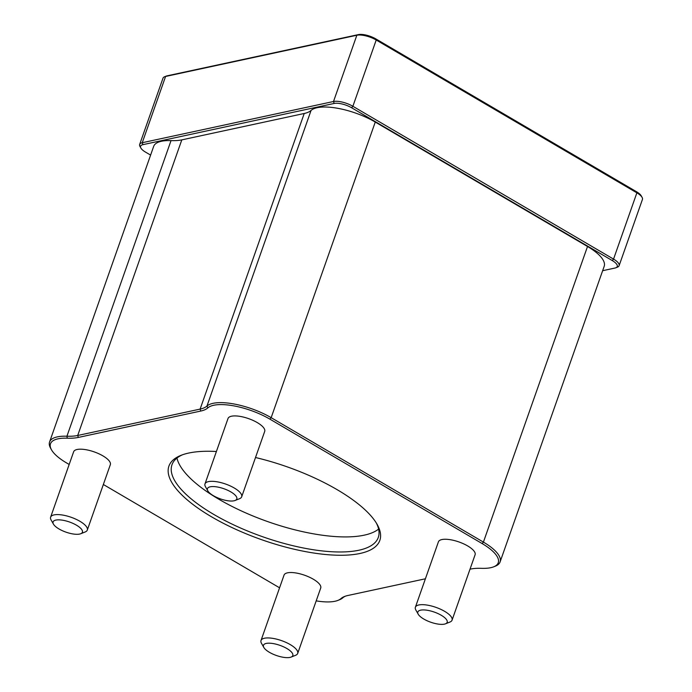 <?xml version="1.0" encoding="UTF-8"?>
<svg xmlns="http://www.w3.org/2000/svg" width="692" height="692" viewBox="0 0 692 692"><rect width="100%" height="100%" fill="white"/><g stroke="black" fill="none" stroke-linecap="round" stroke-linejoin="round"><path stroke-width="1.04" d="M493.673 566.826L495.351 566.16A43.752 15.103 -160.6 0 0 500.091 561.939A43.752 15.103 -160.6 0 0 483.414 542.104L271.16 417.674A43.752 15.103 -160.6 0 0 206.96 406.048A49.097 16.945 19.4 0 1 200.118 409.102L77.703 435.476A49.097 16.945 19.4 0 1 66.925 436.219A43.752 15.103 -160.6 0 0 49.564 442.006A43.752 15.103 -160.6 0 0 50.611 448.26L51.502 449.826A42.29 14.601 19.4 0 1 67.262 438.192A50.551 17.456 -160.6 0 0 78.369 437.422L200.775 411.048A50.551 17.456 -160.6 0 0 207.825 407.899A42.29 14.601 19.4 0 1 269.889 419.136L482.142 543.575A42.29 14.601 19.4 0 1 493.673 566.826A42.29 14.601 19.4 0 1 481.476 568.331A50.551 17.456 -160.6 0 0 470.378 569.101L470.015 569.179M425.407 578.789L347.964 595.475A50.551 17.456 -160.6 0 0 344.486 596.513A50.551 17.456 -160.6 0 0 340.922 598.623A42.29 14.601 19.4 0 1 337.938 600.388A42.29 14.601 19.4 0 1 316.201 600.872M337.938 600.388L339.608 599.722A43.752 15.103 -160.6 0 0 342.696 597.897A49.097 16.945 19.4 0 1 345.36 596.193M279.577 587.793A42.29 14.601 19.4 0 1 278.859 587.387L103.35 484.495M69.183 464.462L66.605 462.948A42.29 14.601 19.4 0 1 51.502 449.826M49.564 442.006L153.667 146.393A43.752 15.103 19.4 0 1 171.028 140.614A49.097 16.945 -160.6 0 0 181.806 139.87L304.221 113.488A49.097 16.945 -160.6 0 0 311.063 110.435A43.752 15.103 19.4 0 1 375.263 122.06L587.517 246.49A43.752 15.103 19.4 0 1 604.185 266.325L500.091 561.939M216.397 451.504A111.801 38.596 -160.6 0 0 181.027 455.336A111.801 38.596 -160.6 0 0 217.461 520.168A111.801 38.596 -160.6 0 0 360.022 553.47A111.801 38.596 -160.6 0 0 377.149 524.398A111.801 38.596 -160.6 0 0 255.512 457.516M50.62 517.175L73.646 451.764A19.445 6.712 19.4 0 1 94.216 451.893A19.445 6.712 19.4 0 1 110.331 464.687L87.296 530.089A19.445 6.712 -160.6 0 0 71.189 517.296A19.445 6.712 -160.6 0 0 50.62 517.175A19.445 6.712 -160.6 0 0 51.078 519.952L53.448 524.129A15.553 5.372 19.4 0 1 69.529 522.01A15.553 5.372 19.4 0 1 80.73 533.74A15.553 5.372 19.4 0 1 79.658 534.06A15.553 5.372 19.4 0 1 64.97 531.776A15.553 5.372 19.4 0 1 53.448 524.129M204.988 483.898L228.023 418.496A19.445 6.712 19.4 0 1 248.592 418.625A19.445 6.712 19.4 0 1 264.699 431.41L241.672 496.821A19.445 6.712 -160.6 0 0 225.557 484.028A19.445 6.712 -160.6 0 0 204.988 483.898A19.445 6.712 -160.6 0 0 205.455 486.684L207.816 490.862A15.553 5.372 19.4 0 1 223.905 488.734A15.553 5.372 19.4 0 1 235.107 500.472A15.553 5.372 19.4 0 1 234.034 500.792A15.553 5.372 19.4 0 1 219.347 498.508A15.553 5.372 19.4 0 1 207.816 490.862M415.382 607.247L438.417 541.836A19.445 6.712 19.4 0 1 458.986 541.966A19.445 6.712 19.4 0 1 475.093 554.759L452.058 620.162A19.445 6.712 -160.6 0 0 435.951 607.368A19.445 6.712 -160.6 0 0 415.382 607.247A19.445 6.712 -160.6 0 0 415.849 610.024L418.21 614.202A15.553 5.372 19.4 0 1 434.291 612.083A15.553 5.372 19.4 0 1 445.492 623.812A15.553 5.372 19.4 0 1 444.428 624.132A15.553 5.372 19.4 0 1 429.741 621.848A15.553 5.372 19.4 0 1 418.21 614.202M261.005 640.515L284.04 575.113A19.445 6.712 19.4 0 1 304.61 575.234A19.445 6.712 19.4 0 1 320.716 588.027L297.69 653.43A19.445 6.712 -160.6 0 0 281.575 640.636A19.445 6.712 -160.6 0 0 261.005 640.515A19.445 6.712 -160.6 0 0 261.472 643.292L263.834 647.47A15.553 5.372 19.4 0 1 279.923 645.351A15.553 5.372 19.4 0 1 291.124 657.08A15.553 5.372 19.4 0 1 290.052 657.4A15.553 5.372 19.4 0 1 275.364 655.116A15.553 5.372 19.4 0 1 263.834 647.47M150.605 155.086L145.588 152.154A13.122 4.533 19.4 0 1 140.9 148.079A13.122 4.533 19.4 0 1 142.915 144.663L334.175 103.445A13.122 4.533 19.4 0 1 351.605 107.753L612.264 260.564A13.122 4.533 19.4 0 1 615.845 267.778A13.122 4.533 19.4 0 1 614.946 268.046L602.646 270.702M615.845 267.778L617.515 267.112A14.584 5.034 -160.6 0 0 619.098 265.711A14.584 5.034 -160.6 0 0 613.544 259.102L352.877 106.283A14.584 5.034 -160.6 0 0 333.509 101.499L142.249 142.716A14.584 5.034 -160.6 0 0 139.663 144.429A14.584 5.034 -160.6 0 0 140.018 146.514L140.9 148.079M139.663 144.429L163.001 78.161A14.584 5.034 19.4 0 1 164.584 76.751A14.584 5.034 19.4 0 1 165.587 76.457L356.847 35.24A14.584 5.034 19.4 0 1 376.214 40.015L636.874 192.834A14.584 5.034 19.4 0 1 642.081 197.358A14.584 5.034 19.4 0 1 642.436 199.443L619.098 265.711M642.081 197.358L641.199 195.793A13.122 4.533 -160.6 0 0 636.51 191.719L375.851 38.908A13.122 4.533 -160.6 0 0 358.421 34.6L167.161 75.817A13.122 4.533 -160.6 0 0 166.253 76.085L164.584 76.751M376.362 523.083A109.371 37.757 19.4 0 1 378.29 537.442A109.371 37.757 19.4 0 1 358.914 550.226A109.371 37.757 19.4 0 1 236.872 526.361A109.371 37.757 19.4 0 1 171.971 464.782A109.371 37.757 19.4 0 1 182.463 454.8M176.953 458.069A109.371 37.757 -160.6 0 0 252.667 515.86A109.371 37.757 -160.6 0 0 364.217 535.167A109.371 37.757 -160.6 0 0 378.611 529.086M80.73 533.74L85.185 531.966A19.445 6.712 -160.6 0 0 87.296 530.089M291.124 657.08L295.579 655.307A19.445 6.712 -160.6 0 0 297.69 653.43M445.492 623.812L449.956 622.039A19.445 6.712 -160.6 0 0 452.058 620.162M235.107 500.472L239.562 498.698A19.445 6.712 -160.6 0 0 241.672 496.821M482.142 543.575L483.414 542.104L587.517 246.49M375.263 122.06L271.16 417.674L269.889 419.136M340.922 598.623L342.696 597.897M67.262 438.192L66.925 436.219L171.028 140.614M78.369 437.422L77.703 435.476L181.806 139.87M200.775 411.048L200.118 409.102L304.221 113.488M207.825 407.899L206.96 406.048L311.063 110.435M375.851 38.908L376.214 40.015L352.877 106.283L351.605 107.753M612.264 260.564L613.544 259.102L636.874 192.834L636.51 191.719M358.421 34.6L356.847 35.24L333.509 101.499L334.175 103.445M167.161 75.817L165.587 76.457L142.249 142.716L142.915 144.663"/></g></svg>
